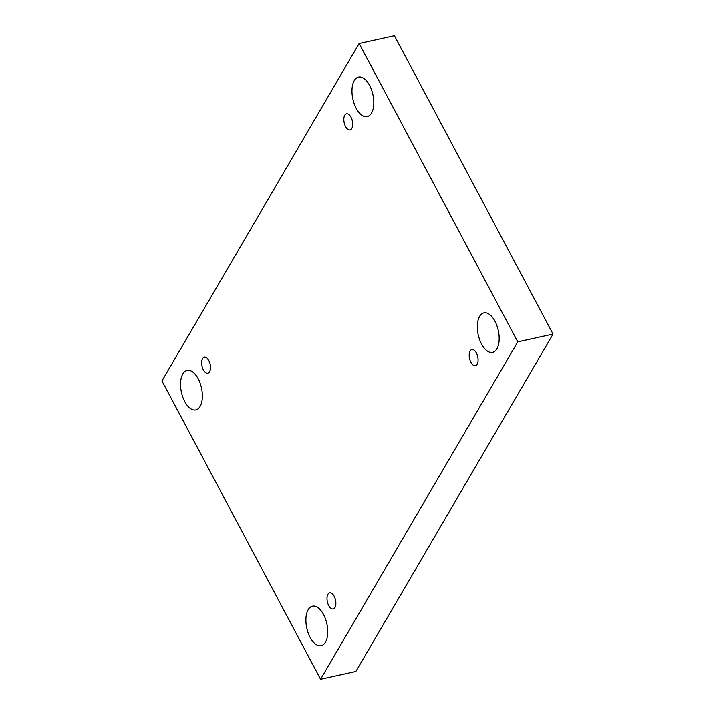 <?xml version="1.0" encoding="UTF-8"?>
<svg xmlns="http://www.w3.org/2000/svg" width="715" height="715" viewBox="0 0 715 715"><rect width="100%" height="100%" fill="white"/><g stroke="black" fill="none" stroke-linecap="round" stroke-linejoin="round"><path stroke-width="1.07" d="M320.579 679.25L355.864 671.483L553.053 334.084L394.421 35.75L359.136 43.517L161.947 380.916L320.579 679.25L517.767 341.85L553.053 334.084M517.767 341.85L359.136 43.517M354.256 80.589A20.217 10.26 77.6 0 1 358.546 77.086A20.217 10.26 77.6 0 1 372.908 94.63A20.217 10.26 77.6 0 1 367.233 116.581A20.217 10.26 77.6 0 1 354.265 103.881A20.217 10.26 77.6 0 1 354.256 80.589M182.826 373.909A20.217 10.26 77.6 0 1 187.116 370.406A20.217 10.26 77.6 0 1 201.478 387.941A20.217 10.26 77.6 0 1 195.803 409.892A20.217 10.26 77.6 0 1 182.834 397.191A20.217 10.26 77.6 0 1 182.826 373.909M308.192 609.689A20.217 10.26 77.6 0 1 312.482 606.186A20.217 10.26 77.6 0 1 326.853 623.73A20.217 10.26 77.6 0 1 321.169 645.681A20.217 10.26 77.6 0 1 308.201 632.981A20.217 10.26 77.6 0 1 308.192 609.689M479.622 316.379A20.217 10.26 77.6 0 1 483.912 312.866A20.217 10.26 77.6 0 1 498.275 330.41A20.217 10.26 77.6 0 1 492.599 352.361A20.217 10.26 77.6 0 1 479.631 339.661A20.217 10.26 77.6 0 1 479.622 316.379M470.917 362.282A8.24 4.183 -102.4 0 0 475.412 365.669A8.24 4.183 -102.4 0 0 477.718 356.722A8.24 4.183 -102.4 0 0 471.864 349.581A8.24 4.183 -102.4 0 0 470.917 362.282M328.721 605.587A8.24 4.183 -102.4 0 0 333.217 608.966A8.24 4.183 -102.4 0 0 335.523 600.028A8.24 4.183 -102.4 0 0 329.678 592.878A8.24 4.183 -102.4 0 0 328.721 605.587M203.355 369.807A8.24 4.183 -102.4 0 0 207.851 373.185A8.24 4.183 -102.4 0 0 210.156 364.239A8.24 4.183 -102.4 0 0 204.302 357.098A8.24 4.183 -102.4 0 0 203.355 369.807M345.542 126.501A8.24 4.183 -102.4 0 0 350.037 129.889A8.24 4.183 -102.4 0 0 352.352 120.942A8.24 4.183 -102.4 0 0 346.498 113.801A8.24 4.183 -102.4 0 0 345.542 126.501"/></g></svg>
